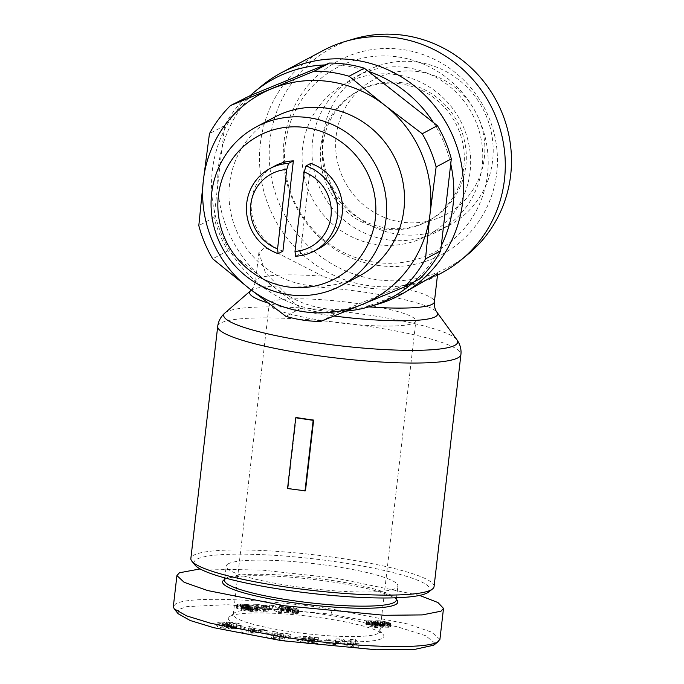 <?xml version="1.0" encoding="UTF-8"?>
<svg xmlns="http://www.w3.org/2000/svg" width="684" height="684" viewBox="0 0 684 684"><rect width="100%" height="100%" fill="white"/><g stroke="black" fill="none" stroke-linecap="round" stroke-linejoin="round"><path stroke-width="0.51" stroke-dasharray="3.42 2.56" d="M434.956 643.182L425.61 635.701L397.353 626.766L330.979 614.138L227.25 604.682L186.792 606.622L178.447 609.624L178.131 613.719M439.923 639.369L431.621 632.119L407.749 623.979L332.492 609.179C270.094 599.688 190.742 595.525 175.848 603.741L173.334 606.528M316.777 643.995L317.188 640.455L307.484 640.002L297.215 636.958L307.817 636.334L314.349 637.497L313.939 641.036L307.407 639.873L296.805 640.506L307.073 643.541L316.777 643.995A8.199 1.188 6.6 0 0 317.855 643.567L312.485 642.909A3.326 0.487 -173.4 0 1 310.912 643.14L302.85 641.814L302.892 640.703L308.176 640.737L313.041 641.883L308.039 641.31L307.98 641.994L317.889 643.131L318.06 641.207L313.939 641.036M314.349 637.497L318.47 637.668L318.299 639.591L308.381 638.454L308.45 637.77L313.452 638.343L313.041 641.883M313.452 638.343L312.024 637.796L311.613 641.336M312.024 637.796L303.303 637.163L302.892 640.703L302.208 641.173L302.619 637.633L303.303 637.163L302.85 641.814M303.26 638.283L311.323 639.6L310.912 643.14M218.17 623.184L217.76 626.724L218.598 627.014L222.061 627.895L222.471 624.364L217.093 622.474L221.411 622.089L221 625.629L217.666 625.663L216.683 626.014L217.76 626.724M221.411 622.089L224.155 622.329A6.652 0.966 -173.4 0 1 227.729 622.902L236.655 624.244L235.963 627.921L236.373 624.381C236.331 623.714 234.304 623.192 230.277 622.833L226.686 621.859L236.861 623.004L236.45 626.544L226.276 625.398L229.867 626.373C233.894 626.732 235.929 627.245 235.963 627.921L227.319 626.433A6.652 0.966 6.6 0 0 223.745 625.869L221 625.629M222.061 627.895L229.952 628.921L231.534 628.895L227.464 627.946C224.463 627.741 222.565 627.313 221.77 626.672L230.491 628.057A6.652 0.966 6.6 0 0 235.689 628.784L240.178 628.801L240.819 627.912L236.45 626.544M236.861 623.004L241.221 624.372L240.588 625.261L236.1 625.244A6.652 0.966 -173.4 0 1 230.893 624.518L222.214 623.107L221.753 626.706L222.18 623.133C222.975 623.774 224.874 624.201 227.875 624.406L231.944 625.356L230.363 625.381L222.471 624.364M434.066 586.59A122.419 17.801 6.6 0 0 339.521 558.118A122.419 17.801 6.6 0 0 190.862 558.452M305.457 490.856A122.419 17.801 -173.4 0 1 296.668 489.616A122.419 17.801 -173.4 0 1 288.024 488.299L296.206 417.522M428.509 592.096A118.811 17.271 6.6 0 0 338.315 562.086A118.811 17.271 6.6 0 0 195.017 565.078M261.698 85.91A126.018 122 -118 0 0 218.555 166.041A126.018 122 -118 0 0 288.973 296.069C298.882 302.225 310.587 306.372 324.096 308.51C337.964 310.356 351.61 309.938 365.034 307.236L406.151 291.837M288.973 296.069L287.425 295.06A90.014 13.09 -173.4 0 1 255.559 281.15A90.014 13.09 -173.4 0 1 322.814 276.225C335.904 281.534 349.763 285.296 364.392 287.528C378.765 289.563 391.479 289.7 402.534 287.93L429.321 279.508L437.692 273.352M228.353 563.77A86.406 12.56 6.6 0 0 226.216 566.13A86.406 12.56 6.6 0 0 301.729 587.445A86.406 12.56 6.6 0 0 395.754 588.351A86.406 12.56 6.6 0 0 397.891 585.991A86.406 12.56 6.6 0 0 322.378 564.676A86.406 12.56 6.6 0 0 228.353 563.77M396.25 600.15A86.406 12.56 6.6 0 0 395.532 598.209A86.406 12.56 6.6 0 0 329.517 580.049A86.406 12.56 6.6 0 0 226.72 577.929A86.406 12.56 6.6 0 0 225.72 578.561A86.406 12.56 6.6 0 0 224.574 580.288M345.959 311.126A124.214 120.256 62 0 1 340.478 311.468A124.214 120.256 62 0 1 297.061 305.09A124.214 120.256 62 0 1 231.876 253.858A124.214 120.256 62 0 1 214.579 212.519A124.214 120.256 62 0 1 212.348 170.538A124.214 120.256 62 0 1 224.061 130.593A124.214 120.256 62 0 1 250.182 95.632M324.849 64.937A124.214 120.256 62 0 1 368.266 71.316M433.451 122.539A124.214 120.256 62 0 1 450.739 163.886M323.181 50.488A126.018 122 -118 0 0 260.33 143.802A126.018 122 -118 0 0 313.768 263.622A126.018 122 -118 0 0 441.608 272.959M397.105 600.142A88.21 12.825 6.6 0 0 329.705 581.605A88.21 12.825 6.6 0 0 223.753 580.083M353.611 38.988A124.214 120.256 -118 0 0 270.035 139.827A124.214 120.256 -118 0 0 332.783 264.409A124.214 120.256 -118 0 0 468.147 254.14M245.616 97.504A126.018 122 62 0 0 224.634 125.591L213.998 217.529A126.018 122 62 0 0 227.892 250.729L301.037 308.219A126.018 122 -118 0 0 318.334 312.049A126.018 122 -118 0 0 335.912 313.34L415.137 280.773A124.214 120.256 62 0 1 413.649 282.116M320.728 321.429L335.912 313.34M377.867 265.418A109.816 106.319 -118 0 0 496.721 173.112A109.816 106.319 -118 0 0 402.842 49.564A109.816 106.319 -118 0 0 283.988 141.87A109.816 106.319 -118 0 0 377.867 265.418M398.25 56.986A104.413 101.087 62 0 1 487.512 174.454A104.413 101.087 62 0 1 374.499 262.228A104.413 101.087 62 0 1 285.237 144.76A104.413 101.087 62 0 1 398.25 56.986M359.04 276.131A90.014 87.142 62 0 1 306.509 285.134A90.014 87.142 62 0 1 230.593 211.45A90.014 87.142 62 0 1 274.446 117.22M400.738 83.893A73.812 71.461 -118 0 0 357.655 91.28A73.812 71.461 -118 0 0 321.694 168.546A73.812 71.461 -118 0 0 383.946 228.969A73.812 71.461 -118 0 0 427.021 221.582A73.812 71.461 -118 0 0 462.991 144.315A73.812 71.461 -118 0 0 400.738 83.893M396.198 74.684A86.406 83.662 -118 0 0 302.679 147.317A86.406 83.662 -118 0 0 376.551 244.53A86.406 83.662 -118 0 0 470.07 171.898A86.406 83.662 -118 0 0 396.198 74.684M378.124 633.444A73.812 10.73 -173.4 0 1 290.315 631.631A73.812 10.73 -173.4 0 1 233.304 614.463A73.812 10.73 -173.4 0 1 234.287 612.992A73.812 10.73 -173.4 0 1 235.134 612.454A73.812 10.73 -173.4 0 1 322.942 614.266A73.812 10.73 -173.4 0 1 379.329 629.776A73.812 10.73 -173.4 0 1 379.945 631.435A73.812 10.73 -173.4 0 1 378.124 633.444M288.81 636.582A78.309 11.389 6.6 0 0 383.254 634.615A78.309 11.389 6.6 0 0 323.421 618.156A78.309 11.389 6.6 0 0 229.362 616.806A78.309 11.389 6.6 0 0 288.81 636.582M402.722 82.832A73.812 71.461 -118 0 0 359.647 90.22A73.812 71.461 -118 0 0 323.686 167.486A73.812 71.461 -118 0 0 385.938 227.909A73.812 71.461 -118 0 0 429.013 220.522A73.812 71.461 -118 0 0 464.983 143.255A73.812 71.461 -118 0 0 402.722 82.832M271.061 301.943A73.812 10.73 -173.4 0 1 351.379 302.713A73.812 10.73 -173.4 0 1 415.872 320.924A73.812 10.73 -173.4 0 1 414.051 322.933A73.812 10.73 -173.4 0 1 333.732 322.164A73.812 10.73 -173.4 0 1 269.231 303.952A73.812 10.73 -173.4 0 1 271.061 301.943M407.331 67.699A87.561 84.773 -118 0 0 356.227 76.463A87.561 84.773 -118 0 0 313.554 168.127A87.561 84.773 -118 0 0 387.418 239.81A87.561 84.773 -118 0 0 438.521 231.047A87.561 84.773 -118 0 0 481.185 139.382A87.561 84.773 -118 0 0 407.331 67.699M318.847 248.583A46.803 45.315 62 0 1 300.344 253.687L310.793 163.399M295.573 256.226L300.344 253.687M417.762 62.141A87.561 84.773 -118 0 0 366.658 70.905A87.561 84.773 -118 0 0 323.994 162.578A87.561 84.773 -118 0 0 397.849 234.261A87.561 84.773 -118 0 0 448.952 225.498A87.561 84.773 -118 0 0 491.616 133.825A87.561 84.773 -118 0 0 417.762 62.141M418.95 71.709A76.505 74.069 -118 0 0 336.135 136.022A76.505 74.069 -118 0 0 401.542 222.095A76.505 74.069 -118 0 0 484.358 157.782A76.505 74.069 -118 0 0 418.95 71.709M288.024 488.299L287.545 488.547M441.266 245.804A124.214 120.256 62 0 1 415.137 280.773L419.702 278.892M365.034 307.236A126.018 122 -118 0 0 377.893 304.183M322.814 276.225L278.311 253.473L264.597 247.805L258.86 252.661L265.46 272.805L287.425 295.06M419.608 595.405L336.075 578.219L262.023 570.08L200.13 568.917M224.634 125.591L209.449 133.679M213.998 217.529L198.813 225.609M227.892 250.729L212.698 258.817M301.037 308.219L285.852 316.307M241.196 628.357L241.221 624.372L241.196 628.357M266.05 637.659L271.274 638.471L283.262 638.035L279.157 639.694L284.057 640.455L290.632 637.787L285.621 637.009L273.326 637.462L277.533 635.761L272.625 635L266.05 637.659L266.461 634.119L273.036 631.46L272.625 635M335.972 644.636L335.006 643.824L325.738 643.054L326.713 643.866L335.972 644.636L336.383 641.096L327.114 640.327L326.713 643.866M350.772 643.755L335.579 642.379L353.594 647.047L358.69 647.244L355.201 643.148L349.952 642.943L350.772 643.755L351.183 640.215L344.565 639.959L344.155 643.499M258.099 632.905L252.028 631.597L253.559 631.076L248.814 630.049L241.726 632.837L246.402 633.846L266.82 633.94L261.998 632.905L258.099 632.905L258.509 629.374L252.439 628.057L252.028 631.597M292.094 612.103L296.882 612.402L293 610.367L279.311 609.188L280.158 609.966L290.495 611.334L281.859 610.735L280.791 611.368L283.458 612.36L296.446 613.651L298.412 613.18L290.136 612.813L286.69 611.958L287.93 611.539L292.094 612.103L292.504 608.563L291.794 612.035M243.966 607.725L236.467 608.085L237.22 608.623L243.324 608.298L248.377 609.307L241.785 609.102L241.17 609.401L241.572 609.837L244.111 610.641L252.507 611.641L257.483 611.034L251.567 608.922L243.966 607.725L244.376 604.186L245.659 604.305L245.248 607.845M281.398 612.667L272.275 608.606L269.325 608.35L278.491 612.419L281.398 612.667L281.808 609.128L278.901 608.88L278.491 612.419M258.432 608.17L252.909 607.777L263.374 611.718L268.564 611.881L261.707 609.299L268.581 610.025L266.23 609.145L258.432 608.17L258.843 604.63L260.108 604.853L259.706 608.392M374.858 624.689L365.94 624.689L367.274 625.595L373.626 627.211L380.321 627.861L382.852 627.69L382.749 627.083L390.333 627.322L388.264 626.134L382.424 624.774L377.2 624.287L374.858 624.689L375.268 621.149L375.029 624.501L375.456 620.952L376.063 620.816L375.653 624.355M317.188 640.455A8.199 1.188 6.6 0 0 318.265 640.027M308.988 640.173L308.578 643.712M314.828 637.249L314.418 640.788M318.47 637.668L318.06 641.207M318.299 639.591L317.889 643.131M308.381 638.454L307.98 641.994M308.45 637.77L308.039 641.31M312.485 642.909L312.896 639.369A3.326 0.487 -173.4 0 1 311.323 639.6M312.896 639.369L318.265 639.985M229.576 622.85L229.166 626.39M226.062 621.876L225.652 625.415M240.588 625.261L240.178 628.801M236.818 625.296L236.407 628.835M228.507 624.398L228.097 627.938M231.944 625.356L231.534 628.895M231.329 625.364L230.918 628.904M283.262 638.035L283.672 634.495L271.685 634.932L271.274 638.471M271.685 634.932L266.461 634.119M273.036 631.46L277.935 632.221L277.533 635.761M277.935 632.221L273.737 633.923L273.326 637.462M273.737 633.923L286.032 633.469L285.621 637.009M286.032 633.469L291.042 634.248L290.632 637.787M291.042 634.248L284.467 636.915L284.057 640.455M284.467 636.915L279.568 636.154L279.157 639.694M279.568 636.154L283.672 634.495M325.738 643.054L326.148 639.514L335.408 640.284L335.006 643.824M335.408 640.284L336.383 641.096M327.114 640.327L326.148 639.514M340.752 642.584L341.162 639.044L344.565 639.959M355.201 643.148L355.612 639.608L350.362 639.403L349.952 642.943M350.362 639.403L351.183 640.215M355.612 639.608L359.1 643.704L358.69 647.244M359.1 643.704L354.004 643.507L353.594 647.047M354.004 643.507L335.989 638.839L335.579 642.379M335.989 638.839L341.162 639.044M253.559 631.076L253.969 627.544L252.439 628.057M266.82 633.94L267.23 630.4L262.408 629.365L261.998 632.905M262.408 629.365L258.509 629.374M267.23 630.4L246.813 630.306L246.402 633.846M246.813 630.306L242.136 629.297L241.726 632.837M242.136 629.297L249.224 626.518L248.814 630.049M249.224 626.518L253.969 627.544M293 610.367L293.41 606.828L297.292 608.871L296.882 612.402M297.292 608.871L292.504 608.563M292.205 608.495L291.033 608.273L290.632 611.812M291.033 608.273L290.298 611.761M290.709 608.221L289.349 608.067L288.939 611.599M289.349 608.067L288.34 608.008L287.93 611.539M288.34 608.008L287.391 608.025L286.981 611.564M287.391 608.025L286.895 611.581M287.306 608.042L286.579 611.718M286.989 608.179L286.69 611.958M287.092 608.418L286.724 611.992M287.135 608.452L287.613 608.717L287.203 612.257M287.613 608.717L288.374 608.94L287.964 612.479M288.374 608.94L289.212 609.111L288.802 612.642M289.212 609.111L290.546 609.273L290.136 612.813M290.546 609.273L291.222 609.316L290.811 612.855M291.222 609.316L292.265 609.307L291.854 612.838M292.265 609.307L292.273 612.761M292.684 609.222L292.453 612.573M292.863 609.034L298.822 609.641L298.412 613.18M298.822 609.641L298.181 613.36M298.592 609.82L297.779 613.497M298.19 609.957L297.72 610.043L297.309 613.582M297.72 610.043L296.856 610.111L296.446 613.651L296.839 610.111L295.839 610.128L295.428 613.668M295.839 610.128L294.565 610.094L294.154 613.625M294.565 610.094L293.906 610.06L293.496 613.599M293.906 610.06L292.624 609.974L292.213 613.514M292.624 609.974L291.127 609.854L290.717 613.394M291.127 609.854L290.264 609.777L289.854 613.317M290.264 609.777L288.785 609.624L288.374 613.163M288.785 609.624L287.451 609.461L287.041 613.001M287.451 609.461L286.245 609.282L285.835 612.821M286.245 609.282L284.989 609.068L284.578 612.599M284.989 609.068L283.869 608.82L283.458 612.36M283.869 608.82L282.902 608.563L282.492 612.103M282.902 608.563L282.141 608.315L281.731 611.855M282.141 608.315L281.551 608.067L281.141 611.607M281.551 608.067L280.791 611.368M281.201 607.828L280.654 611.163M281.064 607.623L280.765 610.974M281.175 607.435L281.184 610.838M281.594 607.298L282.27 607.195L281.859 610.735M282.27 607.195L281.945 610.726M282.355 607.187L283.244 607.144L282.834 610.684M283.244 607.144L284.305 607.153L283.894 610.692M284.305 607.153L285.544 607.212L285.134 610.752M285.544 607.212L286.964 607.315L286.553 610.855M286.964 607.315L287.46 607.358L287.049 610.898M287.46 607.358L288.862 607.512L288.451 611.051M288.862 607.512L289.52 607.597L289.11 611.137M289.52 607.597L290.905 607.794L290.495 611.334M290.905 607.794L289.836 607.23L289.426 610.769M289.836 607.23L280.568 606.426L280.158 609.966M280.568 606.426L279.713 605.648L279.311 609.188M279.713 605.648L293.41 606.828M241.478 607.589L241.888 604.049L243.119 604.1L242.709 607.64M243.119 604.1L244.376 604.186M245.659 604.305L246.95 604.459L246.539 607.999M246.95 604.459L247.497 604.536L247.086 608.076M247.497 604.536L248.617 604.707L248.207 608.247M248.617 604.707L249.711 604.904L249.309 608.444M249.711 604.904L250.84 605.126L250.429 608.666M250.84 605.126L251.977 605.383L251.567 608.922M251.977 605.383L253.131 605.673L252.721 609.213M253.131 605.673L254.294 605.981L253.884 609.521M254.294 605.981L254.944 606.169L254.533 609.709M254.944 606.169L255.859 606.46L255.448 610M255.859 606.46L256.603 606.717L256.192 610.256M256.603 606.717L257.167 606.956L256.757 610.487M257.167 606.956L257.15 610.701M257.56 607.161L257.295 610.803M257.706 607.264L257.483 611.034M257.894 607.495L257.432 611.222M257.834 607.683L257.133 611.376M257.535 607.837L256.757 611.462M257.167 607.922L256.474 608.008L256.064 611.547M256.474 608.008L255.568 608.067L255.158 611.607M255.568 608.067L254.439 608.102L254.029 611.641M254.439 608.102L253.704 611.641M254.115 608.102L252.918 608.102L252.507 611.641M252.918 608.102L251.712 608.059L251.302 611.599M251.712 608.059L250.532 607.99L250.122 611.522M250.532 607.99L249.48 607.888L249.07 611.428M249.48 607.888L248.13 607.734L247.719 611.274M248.13 607.734L246.753 607.537L246.343 611.077M246.753 607.537L245.65 607.341L245.24 610.88M245.65 607.341L244.521 607.101L244.111 610.641M244.521 607.101L243.513 606.836L243.102 610.376M243.513 606.836L242.991 610.35M243.393 606.811L242.555 606.546L242.145 610.077M242.555 606.546L241.982 606.298L241.572 609.837M241.982 606.298L241.255 609.606M241.666 606.075L241.17 609.401M241.58 605.87L241.349 609.239M241.751 605.699L242.196 605.562L241.785 609.102M242.196 605.562L242.888 605.477L242.478 609.016M242.888 605.477L243.855 605.434L243.453 608.974M243.855 605.434L244.906 605.443L244.496 608.974M244.906 605.443L246.12 605.494L245.71 609.034M246.12 605.494L247.326 605.605L246.915 609.145M247.326 605.605L248.788 605.768L248.377 609.307M248.788 605.768L248.001 609.213M248.412 605.673L247.104 605.349L246.693 608.888M247.104 605.349L246.018 605.109L245.616 608.649M246.018 605.109L245.214 604.955L244.804 608.495M245.214 604.955L244.684 608.469M245.086 604.93L243.735 604.759L243.324 608.298M243.735 604.759L242.589 604.716L242.187 608.247M242.589 604.716L242.119 608.256M242.529 604.716L241.922 604.818L241.512 608.358M241.922 604.818L241.546 608.427M241.956 604.887L242.487 605.152L242.076 608.692M242.487 605.152L237.622 605.084L237.22 608.623M237.622 605.084L237.04 608.546M237.451 605.007L237.023 604.759L236.621 608.298M237.023 604.759L236.467 608.085M236.878 604.553L236.467 608.05M236.878 604.519L236.664 607.879M237.074 604.34L237.562 604.203L237.16 607.734M237.562 604.203L238.118 604.134L237.716 607.666M238.118 604.134L239.015 604.075L238.605 607.614M239.015 604.075L240.187 604.049L239.776 607.58M240.187 604.049L240.7 604.04L240.289 607.58M240.7 604.04L241.888 604.049M269.325 608.35L269.735 604.818L272.685 605.066L272.275 608.606M272.685 605.066L281.808 609.128M278.901 608.88L269.735 604.818M257.158 607.905L257.569 604.365L257.244 607.922M257.654 604.382L258.843 604.63M260.108 604.853L261.459 605.058L261.057 608.589M261.459 605.058L262.348 605.169L261.938 608.709M262.348 605.169L263.639 605.314L263.229 608.854M263.639 605.314L265.084 605.468L264.674 609.008M265.084 605.468L266.64 605.605L266.23 609.145M266.64 605.605L268.992 606.494L268.581 610.025M268.992 606.494L268.085 606.417L267.675 609.948M268.085 606.417L266.657 606.28L266.247 609.82M266.657 606.28L265.409 606.161L265.007 609.701M265.409 606.161L264.939 606.109L264.528 609.649M264.939 606.109L263.588 605.947L263.178 609.487M263.588 605.947L262.117 605.759L261.707 609.299M262.117 605.759L268.966 608.341L268.564 611.881M268.966 608.341L263.785 608.187L263.374 611.718M263.785 608.187L253.319 604.237L252.909 607.777M253.319 604.237L257.569 604.365M374.473 624.851L374.883 621.311L375.388 621.397L374.986 624.937M376.063 620.816L377.038 620.747L376.627 624.287M377.038 620.747L377.611 620.747L377.2 624.287M377.611 620.747L378.885 620.79L378.474 624.33M378.885 620.79L380.313 620.91L379.911 624.449M380.313 620.91L381.877 621.098L381.475 624.637M381.877 621.098L382.835 621.243L382.424 624.774M382.835 621.243L384.049 621.457L383.638 624.996M384.049 621.457L385.306 621.713L384.895 625.253M385.306 621.713L386.58 622.012L386.169 625.552M386.58 622.012L387.674 622.303L387.264 625.843M387.674 622.303L388.674 622.594L388.264 626.134M388.674 622.594L389.589 622.902L389.179 626.441M389.589 622.902L390.265 623.167L389.854 626.706M390.265 623.167L390.273 626.946M390.684 623.406L390.393 627.1M390.803 623.56L390.333 627.322M390.744 623.782L389.889 627.476M390.299 623.936L389.478 624.022L389.068 627.561M389.478 624.022L388.965 624.047L388.555 627.579M388.965 624.047L387.7 624.022L387.289 627.561M387.7 624.022L386.246 623.928L385.836 627.467M386.246 623.928L385.75 627.459M386.161 623.919L384.741 623.765L384.331 627.305M384.741 623.765L383.151 623.543L382.749 627.083M383.151 623.543L382.912 627.177M383.322 623.637L383.177 627.433M383.587 623.894L383.023 627.621M383.433 624.09L382.852 627.69M383.262 624.15L382.561 624.261L382.151 627.801M382.561 624.261L381.484 624.321L381.073 627.861M381.484 624.321L380.731 624.321L380.321 627.861M380.731 624.321L379.398 624.287L378.987 627.826M379.398 624.287L377.961 624.184L377.551 627.724M377.961 624.184L377.004 624.099L376.602 627.63M377.004 624.099L375.533 623.911L375.123 627.45M375.533 623.911L374.037 623.671L373.626 627.211M374.037 623.671L373.199 623.517L372.789 627.048M373.199 623.517L372.062 623.269L371.651 626.801M372.062 623.269L370.839 622.97L370.429 626.51M370.839 622.97L369.676 622.662L369.274 626.202M369.676 622.662L368.616 622.354L368.206 625.894M368.616 622.354L367.684 622.055L367.274 625.595M367.684 622.055L366.983 621.799L366.573 625.338M366.983 621.799L366.239 625.167M366.65 621.628L365.906 624.902M366.308 621.371L365.94 624.689M366.35 621.158L366.145 624.577M366.556 621.038L367.137 620.901L366.727 624.441M367.137 620.901L368.043 620.824L367.633 624.355M368.043 620.824L368.702 620.79L368.291 624.33M368.702 620.79L370.01 620.798L369.599 624.338M370.01 620.798L371.395 620.875L370.993 624.415M371.395 620.875L371.959 620.918L371.549 624.458M371.959 620.918L373.387 621.081L372.977 624.62M373.387 621.081L374.883 621.311M353.295 642.302L348.053 640.891L352.029 641.053L353.295 642.302L352.884 645.841L347.643 644.431L351.619 644.593L352.029 641.053M248.497 629.391L250.857 628.587L254.508 629.374L248.497 629.391L248.087 632.931L250.455 632.127L254.097 632.914L254.508 629.374M253.089 607.212L250.113 607.281L246.591 606.306L249.617 606.229L253.08 607.195L252.353 610.906L251.729 610.957L252.139 607.418M382.886 622.021L385.109 622.483L384.511 622.902L379.962 622.064L382.886 622.021L382.476 625.552L384.322 625.903L384.733 622.363M374.764 622.97L372.224 622.457L373.225 621.995L378.594 622.902L374.764 622.97L374.353 626.51L372.891 626.288L372.258 626.142L372.669 622.602M282.911 251.122A46.803 45.315 62 0 1 251.413 210.484A46.803 45.315 62 0 1 274.857 165.947M348.053 640.891L347.643 644.431M351.619 644.593L352.884 645.841M250.857 628.587L250.455 632.127M254.097 632.914L248.087 632.931M252.764 607.375L252.353 610.906M253.08 607.195L252.678 610.752M252.772 606.973L252.67 610.735M251.968 606.708L251.558 610.248L252.362 610.513M251.926 606.691L251.558 610.248M250.806 606.426L250.395 609.966L251.515 610.231M249.617 606.229L249.207 609.769L250.395 609.966M248.668 606.127L248.258 609.666L249.207 609.769M247.497 606.092L247.086 609.632L248.258 609.666M246.907 606.127L246.496 609.666L247.086 609.632M246.599 606.289L246.496 609.666M246.933 606.52L246.522 610.06L246.591 606.306M247.779 606.802L247.377 610.342L246.522 610.06M247.822 606.811L247.377 610.342M248.976 607.084L248.566 610.624L247.42 610.35M250.113 607.281L249.703 610.821L248.566 610.624M250.934 607.366L250.524 610.906L249.703 610.821M251.729 610.957L250.524 610.906M384.254 622.243L383.844 625.783M382.245 621.953L381.834 625.492L382.476 625.552M380.911 621.91L380.509 625.441L381.834 625.492M380.492 621.927L380.509 625.441M379.962 622.064L379.552 625.604L380.09 625.467M380.005 622.149L379.552 625.604M380.714 622.44L380.313 625.98L379.594 625.689M382.099 622.722L381.689 626.262L380.313 625.98M382.613 622.799L382.202 626.339L381.689 626.262M384.023 622.902L383.621 626.441L382.202 626.339M384.511 622.902L384.1 626.441L383.621 626.441M385.349 622.808L384.938 626.347L384.1 626.441M385.468 622.731L384.938 626.347M385.109 622.483L385.058 626.27M373.302 622.748L372.891 626.288M375.969 623.081L375.559 626.621L374.353 626.51M377.277 623.115L376.875 626.647L375.559 626.621M378.158 623.056L377.756 626.595L376.875 626.647M378.594 622.902L377.756 626.595M378.551 622.765L378.184 626.441M377.893 622.5L377.483 626.04L378.141 626.305M376.653 622.243L376.243 625.783L377.483 626.04M375.781 622.124L375.371 625.663L376.243 625.783M374.37 622.012L373.96 625.544L375.371 625.663M373.225 621.995L372.823 625.535L373.96 625.544M372.301 622.072L371.899 625.612L372.823 625.535M371.985 622.209L371.899 625.612M372.224 622.457L371.574 625.749M372.258 626.142L371.814 625.988M224.959 312.956A117.793 17.126 -173.4 0 1 366.718 314.768A117.793 17.126 -173.4 0 1 456.929 339.794M217.709 326.388A122.419 17.801 -173.4 0 1 366.368 326.054A122.419 17.801 -173.4 0 1 460.913 354.526M330.979 614.138L332.492 609.179M218.145 622.115L217.734 625.655M333.997 316.017A94.631 13.757 -173.4 0 1 322.694 314.46A94.631 13.757 -173.4 0 1 268.094 303.029M250.635 290.743A94.631 13.757 -173.4 0 1 364.521 292.196A94.631 13.757 -173.4 0 1 436.999 312.306M402.534 287.93A90.014 13.09 -173.4 0 1 434.391 301.841M368.787 306.885A90.014 13.09 -173.4 0 1 367.146 306.765M224.908 623.252L224.497 626.792M307.484 640.002L307.073 643.541M224.155 622.329L223.745 625.869M227.729 622.902L227.319 626.433M233.843 624.193L233.432 627.732M230.277 622.833L229.867 626.373M226.618 621.859L226.207 625.398M236.1 625.244L235.689 628.784M230.893 624.518L230.491 628.057M227.875 624.406L227.464 627.946M224.848 577.912L226.216 566.13M225.72 578.561L224.685 579.365M379.329 629.776L383.254 634.615M359.647 90.22L357.655 91.28M379.945 631.435L415.872 320.924M366.658 70.905L356.227 76.463M251.31 290.11L253.849 286.673L255.559 281.15L258.86 252.661M396.532 597.773L397.891 585.991M437.478 275.165L429.321 279.508M395.532 598.209L396.361 599.227M296.805 640.498L297.215 636.958M216.683 626.014L217.093 622.474M234.287 612.992L229.362 616.806M429.013 220.522L427.021 221.582M233.304 614.463L269.231 303.952M448.952 225.498L438.521 231.047"/><path stroke-width="1.03" d="M200.13 568.917L179.43 572.782L176.917 575.569L173.334 606.528L174.206 608.88L178.131 613.719L190.152 620.499L213.656 627.673L281.252 640.609L376.388 649.8L414.017 649.543L433.656 645.226L434.956 643.182M174.206 608.88L186.612 615.891L210.911 623.329L280.765 636.719C343.094 646.183 422.379 650.39 437.409 642.148L439.923 639.369L443.506 608.409L437.974 602.561L419.608 595.405M190.862 558.452A122.419 17.801 6.6 0 0 191.879 561.205A122.419 17.801 6.6 0 0 285.408 586.923A122.419 17.801 6.6 0 0 432.442 589.035A122.419 17.801 6.6 0 0 434.066 586.59L460.913 354.526A122.419 17.801 -173.4 0 1 312.255 354.859A122.419 17.801 -173.4 0 1 217.709 326.388L190.862 558.452M296.206 417.522A122.419 17.801 6.6 0 0 304.85 418.847A122.419 17.801 6.6 0 0 313.648 420.087L305.457 490.856L287.545 488.547L295.736 417.779L296.206 417.522M191.879 561.205L195.017 565.078A118.811 17.271 6.6 0 0 285.792 590.044A118.811 17.271 6.6 0 0 428.509 592.096L432.442 589.035M224.848 577.912L224.574 580.288A86.406 12.56 6.6 0 0 291.316 600.381A86.406 12.56 6.6 0 0 394.112 602.51A86.406 12.56 6.6 0 0 396.25 600.15L396.532 597.773M329.406 63.065A126.018 122 -118 0 1 364.281 68.186L368.266 71.316A124.214 120.256 62 0 1 433.451 122.539L437.427 125.668A126.018 122 62 0 1 451.32 158.876L450.739 163.886A124.214 120.256 62 0 1 452.979 205.867A124.214 120.256 62 0 1 441.266 245.804L440.684 250.814A126.018 122 62 0 1 419.702 278.892L404.509 286.981L361.896 304.594A117.015 113.287 62 0 1 303.439 311.673A117.015 113.287 62 0 1 248.548 287.947L212.698 258.817A126.018 122 62 0 1 198.813 225.609L203.405 180.029L209.449 133.679A126.018 122 62 0 1 230.431 105.593L314.212 71.145L329.406 63.065L324.849 64.937A124.214 120.256 62 0 0 254.867 91.545L261.698 85.91A126.018 122 -118 0 1 281.406 72.726A126.018 122 -118 0 1 409.246 82.063A126.018 122 -118 0 1 462.683 201.891A126.018 122 -118 0 1 399.832 295.197A126.018 122 -118 0 1 377.893 304.183L369.403 306.706A124.214 120.256 62 0 1 345.959 311.126M230.431 105.593L250.182 95.632A124.214 120.256 62 0 1 254.867 91.545M437.478 275.165L441.608 272.959A126.018 122 -118 0 0 461.315 259.783A126.018 122 -118 0 0 504.459 179.653A126.018 122 -118 0 0 345.121 41.502A126.018 122 -118 0 0 323.181 50.488L281.406 72.726M224.685 579.365L223.753 580.083A88.21 12.825 6.6 0 0 290.717 602.365A88.21 12.825 6.6 0 0 397.105 600.142L396.361 599.227M461.315 259.783L468.147 254.14A124.214 120.256 -118 0 0 510.666 175.155A124.214 120.256 -118 0 0 353.611 38.988L345.121 41.502M364.281 68.186L349.088 76.266L384.938 105.396A117.015 113.287 62 0 0 271.599 88.758A117.015 113.287 62 0 0 203.405 180.029A117.015 113.287 62 0 0 248.548 287.947L285.852 316.307A126.018 122 -118 0 0 303.14 320.138A126.018 122 -118 0 0 320.728 321.429L361.896 304.594A117.015 113.287 62 0 0 430.091 213.314L425.491 258.894A126.018 122 62 0 1 404.509 286.981M256.543 126.754L274.446 117.22A90.014 87.142 62 0 1 326.978 108.209A90.014 87.142 62 0 1 402.902 181.893A90.014 87.142 62 0 1 359.04 276.131L341.136 285.656A90.014 87.142 62 0 1 288.605 294.667A90.014 87.142 62 0 1 212.681 220.983A90.014 87.142 62 0 1 256.543 126.754A90.014 87.142 62 0 1 309.074 117.742A90.014 87.142 62 0 1 384.998 191.426A90.014 87.142 62 0 1 341.136 285.656M287.639 286.878A81.011 78.429 62 0 1 218.384 195.744A81.011 78.429 62 0 1 306.064 127.643A81.011 78.429 62 0 1 375.319 218.786A81.011 78.429 62 0 1 287.639 286.878M314.076 251.122A46.803 45.315 62 0 0 337.417 216.46A46.803 45.315 62 0 0 306.022 165.947L310.793 163.399A46.803 45.315 62 0 1 342.188 213.921A46.803 45.315 62 0 1 318.847 248.583L314.076 251.122A46.803 45.315 62 0 1 295.573 256.226L295.009 251.438L304.2 172A41.408 40.082 62 0 1 330.988 216.332A41.408 40.082 62 0 1 295.009 251.438M313.648 420.087L313.178 420.335L304.987 491.103M295.736 417.779L313.178 420.335M413.649 282.116A124.214 120.256 62 0 1 369.403 306.706M368.787 306.885A90.014 13.09 -173.4 0 0 434.391 301.841L437.692 273.352L399.832 295.197M450.739 163.886L441.266 245.804M368.266 71.316L433.451 122.539M176.917 575.569L184.124 582.289L207.585 590.54L284.347 605.75L384.399 615.301L422.284 614.907L440.992 611.188L443.506 608.409M250.182 95.632L324.849 64.937M440.684 250.814L425.491 258.894M436.127 166.964L430.091 213.314A117.015 113.287 62 0 0 384.938 105.396L422.242 133.756A126.018 122 62 0 1 436.127 166.964L451.32 158.876M437.427 125.668L422.242 133.756M349.088 76.266A126.018 122 -118 0 0 314.212 71.145M293.359 160.843L282.911 251.122L278.132 253.67A46.803 45.315 62 0 1 246.642 213.023A46.803 45.315 62 0 1 270.086 168.486A46.803 45.315 62 0 1 288.58 163.382L293.359 160.843A46.803 45.315 62 0 0 274.857 165.947L270.086 168.486M306.022 165.947L304.2 172M278.132 253.67L277.567 248.882L286.758 169.444L288.58 163.382M277.567 248.882A41.408 40.082 62 0 1 250.78 204.55A41.408 40.082 62 0 1 286.758 169.444M434.391 301.841C434.169 306.346 435.033 309.835 436.999 312.306L456.929 339.794A117.793 17.126 -173.4 0 1 314.649 342.479A117.793 17.126 -173.4 0 1 224.959 312.956C220.778 316.666 218.358 321.147 217.709 326.388M268.094 303.029A94.631 13.757 -173.4 0 1 250.635 290.743L224.959 312.956M436.999 312.306A94.631 13.757 -173.4 0 1 333.997 316.017M456.929 339.794C460.144 344.368 461.478 349.276 460.913 354.526M250.635 290.743L251.31 290.11M433.656 645.226L438.572 641.412"/></g></svg>
